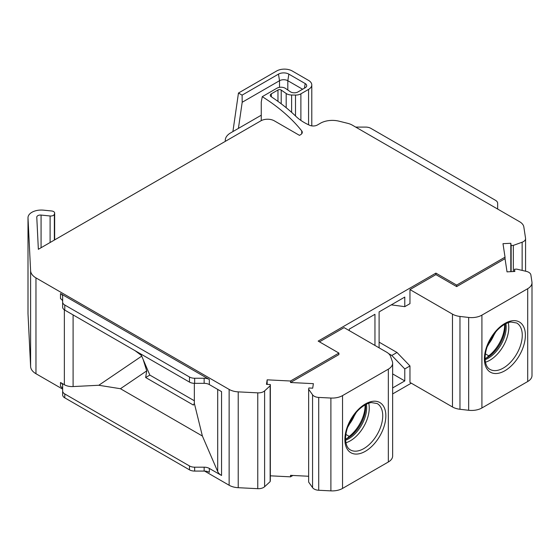 <?xml version="1.0" encoding="UTF-8"?>
<svg xmlns="http://www.w3.org/2000/svg" width="560" height="560" viewBox="0 0 560 560"><rect width="100%" height="100%" fill="white"/><g stroke="black" fill="none" stroke-linecap="round" stroke-linejoin="round"><path stroke-width="0.84" d="M261.261 120.617L261.261 102.039L262.262 96.67A228.865 132.132 -0 0 1 301.742 130.9A5.866 3.388 -0 0 1 302.281 132.314A5.866 3.388 -0 0 1 300.559 134.715L299.46 135.352L274.33 120.841A9.534 5.509 180 0 0 260.848 120.841L38.353 249.298L36.778 217.21A3.668 2.121 -0 0 1 36.771 217.154A3.668 2.121 -0 0 1 41.076 215.068L41.076 247.723M290.528 381.01L290.528 382.508L338.905 354.571L338.905 353.073L290.528 381.01L267.162 379.827L266.476 384.342L270.333 384.538L270.144 385.805L264.614 390.887A7.336 4.235 180 0 1 257.761 392.854L238.224 391.867A14.672 8.47 180 0 1 229.131 389.417L35.966 277.893A18.34 10.591 180 0 1 30.604 270.704L28.007 217.952A13.307 7.686 180 0 1 28 217.735A13.307 7.686 180 0 1 43.624 210.168L51.632 210.98A3.668 2.121 180 0 1 54.663 213.066A3.668 2.121 180 0 1 54.607 213.437L54.355 214.27A3.668 2.121 180 0 1 50.106 215.985L41.076 215.068M338.905 353.073L318.164 341.096L435.904 273.119L456.652 285.096L505.036 257.166L505.036 258.664L456.652 286.594L456.652 285.096M262.262 96.67L276.892 88.221A5.866 3.388 180 0 1 285.523 88.431L290.36 91.763A5.138 2.968 -0 0 0 297.927 91.952L305.193 87.752A5.138 2.968 -0 0 0 306.649 86.079A5.138 2.968 -0 0 0 305.193 83.559L288.855 74.13A7.336 4.235 -0 0 0 278.481 74.13L242.095 95.137L238.462 93.037L276.668 70.98A11.004 6.356 180 0 1 292.229 70.98L308.567 80.416A11.004 6.356 180 0 1 311.787 84.91A11.004 6.356 180 0 1 308.567 89.397L300.888 93.835A7.336 4.235 180 0 1 295.512 95.074L291.613 95.011A7.336 4.235 180 0 1 286.188 93.499L281.211 90.076A2.198 1.274 -0 0 0 277.97 89.992L271.355 93.814A3.668 2.121 -0 0 0 270.277 95.312A3.668 2.121 -0 0 0 271.187 96.705A235.466 135.947 180 0 1 295.96 116.396A55.013 31.766 0 0 0 309.659 125.286A5.866 3.388 0 0 0 317.387 124.999L320.425 123.242A16.87 9.744 180 0 1 339.003 121.177L347.69 123.326A14.672 8.47 180 0 1 351.316 124.614A7.336 4.235 -0 0 0 351.694 124.782L519.596 221.718A14.672 8.47 180 0 1 523.838 226.968L525.546 238.245A7.336 4.235 180 0 1 525.574 238.616A7.336 4.235 180 0 1 522.137 242.207L513.338 245.399L511.147 245.504L510.811 243.278L502.992 243.677L505.036 257.166M28.007 313.341A13.307 7.686 -0 0 0 28 313.558A13.307 7.686 -0 0 0 28.007 313.782L30.604 366.534A18.34 10.591 -0 0 0 35.966 373.723L62.629 389.116M238.224 391.867L238.224 487.697A14.672 8.47 0 0 1 229.131 485.247L204.603 471.086M238.224 487.697L257.761 488.684A7.336 4.235 0 0 0 264.614 486.717L270.144 481.635L270.333 480.368L270.333 384.538M270.333 475.818L290.528 476.84L292.908 475.461M392.637 393.925L411.264 383.173M221.557 475.482L209.335 468.426A7.336 4.235 -0 0 0 204.148 467.187L194.663 467.187A7.336 4.235 180 0 1 189.476 465.941L64.785 393.953A7.336 4.235 180 0 1 62.643 390.964L62.643 385.483A7.336 4.235 -0 0 0 60.494 382.494L64.365 384.727A11.004 6.356 -0 0 0 73.101 386.561L98.791 385.266L120.442 388.717L202.391 436.03L217.7 471.541A14.672 8.47 -0 0 0 221.557 475.482L221.557 391.636L209.335 384.573A7.336 4.235 180 0 0 204.148 383.334L204.148 378.245L194.663 378.245A7.336 4.235 180 0 1 189.476 376.999L64.785 305.018A7.336 4.235 180 0 1 62.643 302.022L62.643 296.548A7.336 4.235 -0 0 0 60.494 293.552L209.335 379.484A7.336 4.235 -0 0 0 204.148 378.245M270.144 385.805L270.144 481.635M267.162 379.827L267.162 384.377M290.528 476.84L290.528 475.342L308.644 476.259M319.459 341.845L344.092 327.621L386.596 352.163A14.672 8.47 180 0 1 390.614 356.489L392.35 361.508A14.672 8.47 180 0 1 392.637 363.167A14.672 8.47 180 0 1 388.339 369.159L342.545 395.598A14.672 8.47 180 0 1 330.897 398.041L318.717 397.425A7.336 4.235 180 0 1 314.174 396.207A7.336 4.235 180 0 1 312.564 394.807L308.644 389.249L308.84 387.982L312.697 388.178L313.383 383.663L290.528 382.508M308.644 389.249L308.644 482.083L312.564 487.641A7.336 4.235 0 0 0 314.174 489.041A7.336 4.235 0 0 0 318.717 490.259L330.897 490.875A14.672 8.47 0 0 0 342.545 488.432L388.339 461.993A14.672 8.47 0 0 0 392.637 456.001L392.637 363.167M349.279 330.617L349.279 329.119L374.955 314.293L374.955 345.436M505.036 258.664L507.031 271.859L514.85 271.46L514.514 269.234L516.705 269.122L526.337 271.383A7.336 4.235 180 0 1 528.759 272.314A7.336 4.235 180 0 1 530.88 274.939L531.944 281.967A14.672 8.47 180 0 1 532 282.709A14.672 8.47 180 0 1 527.702 288.694L481.915 315.133A14.672 8.47 180 0 1 468.664 317.45L459.97 316.442A14.672 8.47 180 0 1 452.473 314.132L409.969 289.59L435.904 274.617L435.904 273.119M409.969 289.59L409.969 303.667L404.782 306.656L404.782 297.073L379.106 311.899L379.106 347.837M392.637 387.94L404.782 380.926L404.782 368.949L409.969 365.953L409.969 382.424L452.473 406.966A14.672 8.47 0 0 0 459.97 409.276L468.664 410.284A14.672 8.47 0 0 0 481.915 407.967L527.702 381.528A14.672 8.47 0 0 0 532 375.543L532 282.709M404.782 306.656L391.293 304.864M409.969 365.953L396.998 352.478L391.811 355.474L388.647 353.64M379.106 342.146L396.998 352.478M392.637 373.912L404.782 380.926M391.811 355.474L404.782 368.949M435.904 274.617L456.652 286.594M514.514 269.234L514.514 271.481M508.256 322.686A26.775 15.456 -60 0 1 508.781 327.474A26.775 15.456 -60 0 1 489.846 360.262A26.775 15.456 -60 0 1 485.443 362.208M485.1 359.674A25.305 14.609 120 0 0 488.292 358.169A25.305 14.609 120 0 0 506.184 327.173A25.305 14.609 120 0 0 505.897 323.659M505.008 324.114A25.305 14.609 -60 0 1 505.148 326.571A25.305 14.609 -60 0 1 487.249 357.567A25.305 14.609 -60 0 1 485.051 358.68M485.051 358.505L486.864 357.644L488.754 355.817A26.775 15.456 120 0 0 504.63 325.073A26.775 15.456 120 0 0 504.616 324.331M485.359 353.857L488.754 355.817M510.811 243.278L510.811 271.663M511.147 245.504L511.147 271.649M513.338 245.399L513.338 271.537M355.691 127.092A7.336 4.235 -0 0 0 356.006 127.092L365.624 127.092A7.336 4.235 180 0 1 370.811 128.331L495.502 200.319A7.336 4.235 180 0 1 497.651 203.315L497.651 208.789A7.336 4.235 -0 0 0 497.665 209.055M238.462 93.037L232.904 131.586M242.095 95.137L242.193 102.27L238.42 128.401M302.603 89.25L287.819 80.717A5.866 3.388 -0 0 0 279.517 80.717L242.193 102.27M368.732 403.242A26.775 15.456 -60 0 1 369.25 408.03A26.775 15.456 -60 0 1 350.322 440.818A26.775 15.456 -60 0 1 345.912 442.764M345.576 440.23A25.305 14.609 120 0 0 348.761 438.725A25.305 14.609 120 0 0 366.66 407.729A25.305 14.609 120 0 0 366.373 404.208M365.484 404.67A25.305 14.609 -60 0 1 365.624 407.127A25.305 14.609 -60 0 1 347.725 438.123A25.305 14.609 -60 0 1 345.527 439.236M345.835 434.413L349.223 436.373L347.34 438.2L345.52 439.061M349.223 436.373A26.775 15.456 120 0 0 365.099 405.629A26.775 15.456 120 0 0 365.092 404.887M60.494 382.494L60.494 386.386A7.336 4.235 180 0 1 62.643 389.382M62.643 390.964L62.643 394.856A7.336 4.235 -0 0 0 64.785 397.852L189.476 469.833A7.336 4.235 -0 0 0 194.663 471.079L204.148 471.079A7.336 4.235 180 0 1 209.335 472.318L209.335 468.426M202.391 436.03L194.348 403.354L194.348 383.327M60.494 293.552L60.494 298.641A7.336 4.235 180 0 1 62.643 301.637M62.643 302.022L62.643 307.111A7.336 4.235 -0 0 0 64.785 310.107L189.476 382.095A7.336 4.235 -0 0 0 194.663 383.334L204.148 383.334M194.348 403.354L193.368 405.062L145.649 377.51L146.72 370.888L120.442 388.717M140.812 353.997L149.849 375.088L194.348 400.778M149.849 375.088L145.649 377.51M141.442 356.328L98.791 385.266M143.15 359.443L146.72 370.888M141.442 355.467L135.093 350.693M261.261 115.213L230.643 132.888A18.34 10.591 180 0 0 225.274 140.378A18.34 10.591 180 0 0 225.351 141.337M301.742 130.9L301.742 133.735M50.106 242.515L50.106 215.985M54.355 214.27L54.355 240.065M54.607 239.918L54.607 213.437M28.007 217.952L28.007 313.782M30.604 366.534L30.604 270.704M35.966 277.893L35.966 373.723M229.131 485.247L229.131 389.417M209.335 379.484L209.335 384.573M64.365 384.727L64.365 309.841M257.761 488.684L257.761 392.854M264.614 390.887L264.614 486.717M452.473 406.966L452.473 314.132M459.97 316.442L459.97 409.276M468.664 410.284L468.664 317.45M481.915 315.133L481.915 407.967M527.702 381.528L527.702 288.694M525.378 335.258A28.973 16.73 120 0 0 525.35 334.047A28.973 16.73 120 0 0 504.357 323.743A28.973 16.73 120 0 0 484.4 358.918A28.973 16.73 120 0 0 484.428 360.122A28.973 16.73 120 0 0 505.421 370.433A28.973 16.73 120 0 0 525.378 335.258M522.235 334.138A26.775 15.456 120 0 0 516.719 323.001L511.021 322.035C509.145 322.056 503.356 323.904 497.308 330.148C489.517 338.8 485.429 348.089 485.044 358.015C485.268 363.972 486.906 367.752 489.944 369.376A26.775 15.456 120 0 0 510.58 362.201A26.775 15.456 120 0 0 522.263 335.258A26.775 15.456 120 0 0 522.235 334.138M494.557 333.298A22.372 12.915 -60 0 1 487.781 345.037M522.137 270.396L522.137 242.207M271.355 93.814L271.355 96.817M277.97 101.402L277.97 89.992M281.211 90.076L281.211 103.803M286.188 107.723L286.188 93.499M291.613 95.011L291.613 112.357M295.512 115.962L295.512 95.074M300.888 93.835L300.888 120.414M308.567 124.789L308.567 89.397M279.517 87.346L279.517 80.717L278.481 74.13M288.855 74.13L287.819 80.717L287.819 90.013M304.465 88.172L305.193 83.559M388.339 461.993L388.339 369.159M342.545 395.598L342.545 488.432M385.847 415.814A28.973 16.73 120 0 0 385.819 414.603A28.973 16.73 120 0 0 364.833 404.299A28.973 16.73 120 0 0 344.876 439.467A28.973 16.73 120 0 0 344.904 440.678A28.973 16.73 120 0 0 365.89 450.982A28.973 16.73 120 0 0 385.847 415.814M330.897 490.875L330.897 398.041M318.717 397.425L318.717 490.259M312.564 487.641L312.564 394.807M382.711 414.694A26.775 15.456 120 0 0 377.195 403.557L371.49 402.591C369.621 402.612 363.832 404.453 357.777 410.697C349.993 419.356 345.905 428.645 345.52 438.571C345.744 444.521 347.375 448.308 350.42 449.932A26.775 15.456 120 0 0 371.049 442.757A26.775 15.456 120 0 0 382.739 415.814A26.775 15.456 120 0 0 382.711 414.694M355.033 413.854A22.372 12.915 -60 0 1 348.257 425.586M217.7 471.541L217.7 389.403M73.101 314.909L73.101 386.561M189.476 382.095L189.476 376.999M64.785 305.018L64.785 310.107M194.663 378.245L194.663 383.334M204.148 471.079L204.148 467.187M194.663 467.187L194.663 471.079M189.476 469.833L189.476 465.941M64.785 393.953L64.785 397.852M54.663 213.066L54.663 239.883M28 313.558L28 217.735M495.859 331.73L487.074 346.948M525.574 271.208L525.574 238.616M311.787 84.91L311.787 125.888M356.335 412.286L347.55 427.497M225.274 141.379L225.274 140.378"/></g></svg>
